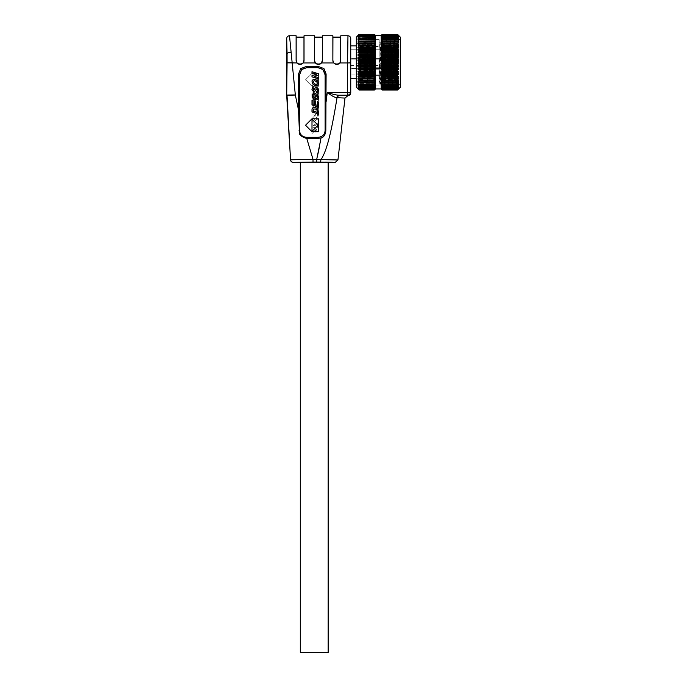 <?xml version="1.0" encoding="UTF-8"?>
<svg xmlns="http://www.w3.org/2000/svg" width="687" height="687" viewBox="0 0 687 687"><rect width="100%" height="100%" fill="white"/><g stroke="black" fill="none" stroke-linecap="round" stroke-linejoin="round"><path stroke-width="0.52" stroke-dasharray="3.44 2.58" d="M367.665 69.181C369.074 70.907 370.413 70.907 371.701 69.181L371.873 46.458L371.701 69.181C370.422 70.898 369.074 70.898 367.665 69.181L367.451 46.458L367.665 69.181M396.408 47.575L396.408 68.219L396.408 47.575A1.116 1.116 0 0 0 395.3 46.458L371.873 46.458A2.224 2.224 0 0 0 371.907 46.046L371.907 78.344A2.224 2.224 0 0 1 369.683 80.568A2.224 2.224 0 0 1 367.451 78.344A2.224 2.224 0 0 1 369.683 76.111A2.224 2.224 0 0 1 371.907 78.344L371.907 46.046A2.224 2.224 0 0 0 369.683 43.813A2.224 2.224 0 0 0 367.451 46.046L367.451 78.344L367.451 46.046A2.224 2.224 0 0 0 367.493 46.458L367.493 67.755L367.451 46.458M367.451 42.706L367.451 81.684L367.451 42.706L363.002 42.706L363.002 81.684L363.002 42.706M367.451 76.111L367.451 75.372L367.451 76.111L395.3 76.111L395.3 75.372L367.451 75.372L395.3 75.372L395.3 69.181L395.3 76.111L396.408 75.003M367.451 81.684L363.002 81.684M363.002 51.448L363.002 82.242L363.002 51.448M371.907 72.942L371.907 42.147L371.907 72.942M371.907 49.953L371.907 85.025L371.907 49.953M379.147 74.436L379.147 39.365L379.147 74.436M379.147 45.273L379.147 72.813L379.851 84.192L381.903 40.224L380.778 42.182L379.147 78.378L379.147 42.147L379.147 45.273L379.825 45.273L379.147 44.277M379.147 72.813L379.147 82.998L379.817 84.157M396.562 84.192L398.915 40.198L397.12 84.192L396.528 84.157L395.892 73.99L394.475 40.198L392.38 84.192L390.293 40.198L388.207 84.192L386.12 40.198L384.033 84.192L382.865 82.208L380.778 42.182M398.915 41.916L398.194 40.954L396.966 48.717L395.437 82.242L394.072 82.242L393.737 79.761L391.976 42.147L389.933 82.208L387.803 42.147L385.716 82.242L383.621 42.147L381.534 82.242L379.825 45.273M383.999 84.157L381.903 40.224M382.865 82.208L384.995 42.147L387.082 82.242L389.168 42.147L391.255 82.242L393.35 42.147L395.437 82.242M397.12 84.192L395.068 40.232L396.193 42.182L396.966 55.269L396.966 42.147L396.966 48.717M400.306 74.737L400.306 38.807L400.306 74.737M396.966 55.269L397.352 73.148C397.575 83.256 397.799 85.523 398.022 79.95L398.915 42.293M397.352 73.148L397.799 83.041L397.155 84.157M395.068 40.232L392.938 84.192L390.886 40.232L388.799 84.157L386.712 40.232L384.626 84.157L382.539 40.232L380.443 84.157L379.147 54.96M394.063 82.242L396.193 42.182M400.306 87.249L400.306 37.132M397.524 90.031L398.64 88.906L397.524 89.954L398.64 88.675L397.524 89.585L398.64 88.151L397.524 88.915L398.64 87.343L397.524 87.953L398.64 86.253L397.524 86.708L398.64 84.905L397.524 85.197L398.64 83.307L397.524 83.428L398.64 81.478L397.524 81.427L398.64 79.434L397.524 79.22L398.64 77.21L398.64 76.746L397.524 76.824L397.524 75.888L398.64 74.814L398.64 74.316L397.524 74.265L397.524 73.277L398.64 72.281L398.64 71.766L397.524 71.577L397.524 70.546L398.64 69.636L397.524 68.786L397.524 67.721L398.64 66.914L397.524 65.926L397.524 64.844L398.64 64.14L397.524 63.015L397.524 61.924L398.64 61.341L397.524 60.104L397.524 59.022L398.64 58.55L397.524 57.21L397.524 56.145L398.64 55.802L397.524 54.376L397.524 53.337L398.64 53.122L397.524 51.628L397.524 50.623L398.64 50.546L397.524 48.992L397.524 48.047L398.64 48.099L397.524 46.501L397.524 45.617L398.64 45.797L397.524 44.183L397.524 43.367L398.64 43.685L397.524 42.062L397.524 41.323L398.64 41.77L397.524 40.164L397.524 39.511L398.64 40.078L397.524 38.506L397.524 37.948L398.64 38.627L397.524 36.651L398.64 37.235L397.524 35.63L398.64 36.368L397.524 34.908L398.64 35.793L397.524 34.479L398.64 35.501L397.524 34.35L382.212 34.359L381.096 35.466L398.615 35.475M381.096 76.291L398.64 76.291M357.987 81.092L375.531 81.092L357.987 81.092L375.531 81.478L375.531 82.964L374.415 83.428L359.103 83.428L357.987 82.964L375.531 83.307L375.531 84.604L374.415 85.197L359.103 85.197L357.987 84.604L375.531 84.905L375.531 86.004L374.415 86.708L359.103 86.708L357.987 86.004L375.531 86.253L375.531 87.146L374.415 87.953L359.103 87.953L357.987 87.146L375.531 87.335L374.415 88.915L359.103 88.915L357.987 88.013L375.531 88.151L374.415 89.585L359.103 89.585L357.987 88.597L375.531 88.675L374.415 89.954L359.103 89.954L357.987 88.889L375.531 88.906L374.415 90.031M375.531 35.466L374.415 34.35L359.103 34.359L357.987 35.501L375.531 35.535L374.415 34.599L359.103 34.599L357.987 35.793L375.531 35.887L374.415 35.14L359.103 35.14L357.987 36.368L375.531 36.523L375.531 37.235L374.415 35.982L359.103 35.982L357.987 37.235L375.531 37.442L375.531 38.369L374.415 37.107L359.103 37.107L357.987 38.369L375.531 38.627L375.531 39.769L374.415 38.506L359.103 38.506L357.987 39.769L375.531 40.078L375.531 41.418L374.415 40.164L359.103 40.164L357.987 41.418L375.531 41.77L375.531 43.29L374.415 42.062L359.103 42.062L357.987 43.281L375.531 43.685L375.531 45.368L374.415 44.183L359.103 44.183L357.987 45.368L375.531 45.797L375.531 50.048L374.415 48.992L359.103 48.992L357.987 50.048L357.987 50.546L375.531 50.546L375.531 52.607L374.415 51.628L359.103 51.628L357.987 52.607L357.987 53.122L375.531 53.131L375.531 55.269L374.415 54.376L359.103 54.376L357.987 55.269L357.987 55.802L375.531 55.802L375.531 58L374.415 57.21L359.103 57.21L357.987 58L357.987 58.55L375.531 58.55L375.531 60.782L374.415 60.104L359.103 60.104L357.987 60.782L357.987 61.341L375.531 61.341L375.531 63.582L374.415 63.015L359.103 63.015L357.987 63.582L357.987 64.14L375.531 64.14L375.531 66.364L374.415 65.926L357.987 66.364L357.987 66.914L375.531 66.914L375.531 69.104L357.987 69.104L357.987 69.636L375.531 69.636L375.531 71.766L357.987 71.766L357.987 72.281L375.531 72.281L375.531 74.316L357.987 74.316L357.987 74.814L375.531 74.814L375.531 76.746L357.987 76.746L357.987 77.21L375.531 77.21L375.531 79.005L374.415 79.22L357.987 79.005L375.531 79.434L375.531 81.083M381.096 81.083L381.096 45.797L398.64 45.797M382.212 90.031L381.096 88.906L381.096 81.478L398.64 81.478M398.64 47.626L381.096 47.626L382.212 46.501L382.212 45.617L381.096 45.797L381.096 35.535L398.64 35.535M357.987 76.291L375.531 76.291M357.987 78.584L375.531 78.584M357.987 80.705L375.531 80.705M357.987 82.62L375.531 82.62M358.88 82.972L374.638 82.972M357.987 84.312L375.531 84.312M358.597 84.613L374.922 84.613M357.987 85.755L375.531 85.755M358.408 86.012L375.111 86.012M357.987 86.948L375.531 86.948M358.279 87.155L375.239 87.155M357.987 87.867L375.531 87.867M358.176 88.013L375.342 88.013M357.987 88.503L375.531 88.503M358.09 88.597L375.428 88.597M357.987 88.855L375.531 88.855M358.021 88.889L375.488 88.889M357.987 88.906L359.103 90.031M357.987 88.889L375.531 88.906M374.415 89.954L375.531 88.597L357.987 88.597M357.987 88.675L359.103 89.851L374.415 89.851M374.415 89.585L375.531 88.013L357.987 88.013M357.987 88.151L359.103 89.37L374.415 89.37M374.415 88.915L375.531 87.146L357.987 87.146M357.987 87.343L359.103 88.589L374.415 88.589M374.415 87.953L375.531 86.004L357.987 86.004M357.987 86.253L359.103 87.524L374.415 87.524M374.415 86.708L375.531 84.604L357.987 84.604M357.987 84.905L359.103 86.176L374.415 86.176M374.415 85.197L375.531 82.964L357.987 82.964M357.987 83.307L359.103 84.561L374.415 84.561M374.415 83.428L375.531 81.092M357.987 81.478L359.103 82.706L374.415 82.706M374.415 81.427L375.531 79.005L357.987 79.005M357.987 79.434L359.103 80.628L374.415 80.628M374.415 79.22L375.531 76.746L357.987 76.746M357.987 77.21L359.103 78.344L374.415 78.344M374.415 76.824L375.531 74.316L357.987 74.316M357.987 74.814L359.103 75.888L374.415 75.888M374.415 74.265L375.531 71.766L357.987 71.766M357.987 72.281L359.103 73.277L374.415 73.277M374.415 71.577L375.531 69.104L357.987 69.104M357.987 69.636L359.103 70.546L374.415 70.546M374.415 68.786L374.415 67.721L375.531 66.364L357.987 66.364M357.987 66.914L359.103 67.721L374.415 67.721M374.415 65.926L374.415 64.844L375.531 63.582L357.987 63.582M357.987 64.14L359.103 64.844L374.415 64.844M374.415 63.015L374.415 61.924L375.531 60.782L357.987 60.782M357.987 61.341L359.103 61.924L374.415 61.924M374.415 60.104L374.415 59.022L375.531 58L357.987 58M357.987 58.55L359.103 59.022L374.415 59.022M374.415 57.21L374.415 56.145L375.531 55.269L357.987 55.269M357.987 55.802L374.415 56.145M374.415 54.376L374.415 53.337L375.531 53.131L375.531 52.607L357.987 52.607M357.987 53.122L374.415 53.337M374.415 51.628L374.415 50.623L375.531 50.546L375.531 50.048L357.987 50.048M357.987 50.546L374.415 50.623M374.415 48.992L374.415 48.047L375.531 48.099L357.987 48.099L374.415 48.047M357.987 47.626L375.531 47.626L374.415 46.501L359.103 46.501L357.987 48.099M374.415 46.501L374.415 45.617L375.531 45.368L357.987 45.368L375.531 45.376M357.987 45.797L374.415 45.617M374.415 44.183L374.415 43.367L375.531 43.29L357.987 43.281L375.531 43.298M357.987 43.685L374.415 43.367M374.415 42.062L374.415 41.323L375.531 41.77L357.987 41.418L375.531 41.426M357.987 41.77L374.415 41.323M374.415 40.164L374.415 39.511L375.531 40.078L357.987 39.769L375.531 39.777M357.987 40.078L359.103 39.511L374.415 39.511M374.415 38.506L374.415 37.948L375.531 38.627L357.987 38.369L375.531 38.378M357.987 38.627L359.103 37.948L374.415 37.948M374.415 37.107L374.415 36.651L375.531 37.442L357.987 37.235L375.531 37.244M357.987 37.442L359.103 36.651L374.415 36.651M374.415 35.982L375.531 36.523L357.987 36.368L375.531 36.377M357.987 36.523L359.103 35.63L374.415 35.63M374.415 35.14L375.531 35.887L357.987 35.793L375.531 35.793M357.987 35.879L359.103 34.908L374.415 34.908M374.415 34.599L375.531 35.535L357.987 35.501L375.531 35.501M357.987 35.535L359.103 34.479L374.415 34.479M358.013 35.475L375.506 35.475M358.082 35.715L375.437 35.715M358.159 36.239L375.36 36.239M358.253 37.046L375.265 37.046M358.382 38.129L375.136 38.137M358.554 39.485L374.965 39.485M358.812 41.083L374.707 41.083M357.987 47.643L375.531 47.643M359.103 36.651L359.103 37.107M359.103 37.948L359.103 38.506M359.103 39.511L359.103 40.164M359.103 41.323L359.103 42.062M359.103 43.367L359.103 44.183M359.103 45.617L359.103 46.501M356.321 37.132L356.321 87.249M356.321 72.942L356.321 42.147L356.321 72.942M359.103 48.047L359.103 48.992M359.103 50.623L359.103 51.628M359.103 53.337L359.103 54.376M359.103 56.145L359.103 57.21M359.103 59.022L359.103 60.104M359.103 61.924L359.103 63.015M359.103 64.844L359.103 65.926M359.103 67.721L359.103 68.786M359.103 70.546L359.103 71.577M359.103 73.277L359.103 74.265M359.103 75.888L359.103 76.824M359.103 78.344L359.103 79.22M359.103 80.628L359.103 81.427M359.103 82.706L359.103 83.428M359.103 84.561L359.103 85.197M359.103 86.176L359.103 86.708M359.103 87.524L359.103 87.953M359.103 71.448L359.103 44.93L359.103 71.448M363.002 52.933L363.002 79.46L363.002 52.933M363.002 45.909L363.002 78.481L363.002 45.909L356.321 45.909M350.748 78.481L350.748 45.909M363.002 78.481L356.321 78.481M350.748 38.524L350.748 92.822M286.711 90.632L287.089 62.826L297.042 62.972C299.068 64.982 301.086 64.982 303.113 62.972L315.419 62.972C317.437 64.982 319.464 64.982 321.49 62.972L333.796 62.972C335.814 64.982 337.841 64.982 339.867 62.972L347.553 62.972A26.458 0.438 -90 0 1 347.553 62.191L347.966 35.741M326.102 101.788L326.102 73.964L323.929 68.563L318.983 66.733L305.663 66.733L300.726 68.563L298.553 73.964L298.553 110.135L299.369 132.505C298.931 134.437 301.112 136.352 305.921 138.259L318.742 138.267L317.772 137.323C322.375 137.022 324.831 134.661 325.131 130.238L325.818 130.762L326.102 101.788L327.278 92.505C331.907 95.982 335.11 97.7 336.87 97.683L339.095 95.21L336.87 97.683M290.507 159.805L287.029 95.553L295.384 95.304L298.553 110.135M295.384 95.304L287.011 95.055L286.737 96.077L289.201 137.855M287.089 62.826L287.072 53.835C287.372 52.925 288.729 52.418 291.159 52.324L295.324 94.935M344.994 98.069L337.042 97.683C330.636 137.245 326.119 151.234 321.069 159.607L337.944 159.959M325.818 130.762L325.818 130.908C325.295 134.953 323.706 137.297 321.044 137.958C319.747 147.181 318.304 154.317 316.716 159.367L321.069 159.607L320.254 162.072L316.716 162.063L316.716 159.367L313.014 159.367L306.711 138.267M350.336 62.895L347.553 62.972L347.57 92.505L327.278 92.505C332.894 94.308 336.767 95.21 338.889 95.21L347.57 95.21A2.782 2.782 135 0 0 350.353 92.419L347.57 92.505L347.966 95.605M339.558 95.21A33.766 0.627 180 0 0 339.095 95.201L347.759 95.613M313.014 162.063L313.014 159.367L290.567 159.796C290.824 161.376 291.752 162.235 293.34 162.39L316.716 162.063M321.044 137.958L318.742 138.267M326.102 73.964L325.131 74.943L325.131 130.083M325.131 74.943C324.848 70.349 322.478 67.936 318.021 67.712L306.625 67.712C302.168 67.936 299.798 70.349 299.515 74.943L298.553 73.964M317.772 137.323L306.874 137.323C302.211 137.014 299.764 134.609 299.515 130.083L299.515 74.943M299.515 130.083L299.077 130.556M293.34 162.39L293.306 162.398C291.692 162.261 290.764 161.385 290.532 159.779L290.567 159.796M287.011 95.055L286.737 96.077L286.702 94.291M286.711 38.524L287.072 53.835M291.159 52.324L289.493 35.741M296.106 35.741L296.174 60.319C295.745 65.334 304.478 65.188 303.972 60.319L303.113 62.972M297.042 62.972L296.106 60.465M304.04 60.465L304.04 35.741M303.972 37.124L303.972 60.319M296.174 60.319L296.174 37.124M300.305 162.433L328.154 162.433M318.45 78.919L311.992 76.85L311.992 75.604L316.312 74.342L311.992 72.951L311.992 71.723L318.45 73.784L318.45 75.029L314.114 76.291L318.45 77.674L318.45 78.919M314.088 91.491L316.475 88.812L317.454 90.134L317.102 91.165L316.295 91.388M313.255 91.362L312.121 90.255L311.941 88.279L312.413 87.275L313.83 86.742L313.89 88.022L312.963 88.76L313.435 90.152M315.685 87.584L313.942 90.134M316.063 87.472L316.501 87.472L316.063 87.472M316.355 92.556L318.072 92.024L318.562 90.263L317.952 88.314L316.501 87.472M317.394 96.644L317.042 95.536L316.08 95.227L316.08 96.876L314.998 96.532L314.998 93.638L317.772 94.531L318.562 97.391L317.454 99.589M316.733 99.795L315.874 99.795L316.733 99.795M315.316 98.413L313.899 97.76L312.997 96.283L313.229 94.978L314.053 94.54L313.916 93.286L312.113 94.488L312.138 97.142L313.427 98.808L315.874 99.795M317.446 97.245L316.363 98.524M318.45 131.706L311.992 131.706L305.535 125.249L311.992 118.782L318.45 118.782L318.45 131.706M314.672 107.464L316.527 108.065L318.029 109.576L318.45 114.033L311.992 111.955L311.992 110.221M313.779 107.464L312.525 108.057L312.01 109.293M318.442 111.225L318.45 111.749M313.074 100.525L313.074 103.977L314.534 104.45L314.534 101.109L315.616 101.453L315.616 104.802L317.368 105.394L317.368 101.642L318.45 101.985L318.45 107.035L311.992 104.965L311.992 100.173L313.074 100.525M313.178 79.503L311.967 80.972L312.242 83.342L313.676 84.948L316.329 85.789L318.158 84.896L318.51 82.749L317.171 80.465L313.83 79.331L315.273 79.469M318.081 125.24L311.992 119.152L311.992 131.337L318.081 125.24M313.057 110.203L313.057 110.976L317.411 112.367L317.239 110.401L316.029 109.216L313.865 108.804L313.057 110.203M315.427 84.355L313.092 82.56L313.186 81.212L314.62 80.662M315.084 80.757L317.3 82.44L317.403 83.565L316.681 84.364M300.305 652.41L328.154 652.41M314.483 35.741L314.483 60.456L314.552 37.124M314.552 60.319C314.131 65.342 322.856 65.188 322.349 60.319L321.49 62.972M322.349 37.124L322.349 60.319M315.419 62.972L314.483 60.465M322.418 60.465L322.418 35.741M332.86 35.741L332.929 60.319C332.508 65.342 341.233 65.188 340.726 60.319L339.867 62.972M333.796 62.972L332.86 60.465M340.795 60.465L340.795 35.741M340.726 37.124L340.726 60.319M332.929 60.319L332.929 37.124M316.776 112.445L316.295 113.75L316.922 113.784L316.295 113.75L316.355 112.479L317.506 112.582L318.562 114.772L317.952 116.721L316.492 117.563L317.952 116.721L318.562 114.772L318.072 113.011L316.776 112.445M317.411 114.437L317.454 114.901L317.411 114.437M317.454 114.901L317.342 115.622L317.454 114.901M315.891 115.588L315.307 114.394L315.891 115.588M312.121 114.781L311.941 115.364L312.121 114.781M311.881 116.06L311.941 115.364L311.881 116.06M312.121 117.322L311.941 116.756L312.121 117.322M312.808 118.07L313.281 118.241L312.808 118.07M313.83 118.284L313.281 118.241L313.83 118.284L313.89 117.005L313.366 116.893L313.89 117.005L313.83 118.284M312.963 116.275L313.023 115.33L312.963 116.275M313.435 114.884L313.942 114.892L313.435 114.884M314.38 115.485L315.144 116.962L314.38 115.485M316.063 117.563L316.501 117.563L316.063 117.554M315.256 105.343L314.655 105.54L315.256 105.343M314.071 105.807L313.427 106.227L314.071 105.807M312.886 106.708L313.427 106.227L312.886 106.708M312.138 107.885L311.941 108.555L312.138 107.885M311.881 109.276L311.941 108.555L311.881 109.276M312.113 110.547L311.941 109.972L312.113 110.547M312.8 111.371L313.306 111.612L312.8 111.371M313.916 111.749L313.306 111.612L313.916 111.749L313.727 110.401L313.916 111.749M314.328 107L314.809 106.777L314.328 107M315.316 106.614L316.75 106.588L315.316 106.614M317.411 107.37L317.394 108.383L317.411 107.37M316.08 109.8L317.042 109.499L316.08 109.8L316.08 108.151L314.998 108.503L316.08 108.151L316.08 109.8M314.998 108.503L314.998 111.388L317.772 110.504L314.998 111.388L314.998 108.503M317.978 110.109L318.167 109.671L317.978 110.109M318.33 109.181L318.459 108.675L318.33 109.181M318.536 108.16L318.502 106.914L318.536 108.16M318.321 106.322L318.502 106.914L318.321 106.322M317.454 105.446L316.733 105.231L317.454 105.446M316.733 105.231L315.874 105.231L316.733 105.231M318.45 98.001L311.992 100.07L311.992 104.853L313.074 104.51L313.074 101.058L314.534 100.585L314.534 103.926L315.616 103.582L315.616 100.233L317.368 99.632L317.368 103.394L318.45 103.05L318.45 98.001L311.992 100.07L311.992 104.853L313.074 104.51L313.074 101.058L314.534 100.585L314.534 103.926L315.616 103.582L315.616 100.233L317.368 99.632L317.368 103.394L318.45 103.05L318.45 98.001M311.992 93.071L312.053 96L311.992 93.071L318.45 91.002L311.992 93.071M313.779 97.571L315.342 97.451L313.779 97.571M315.96 97.253L315.342 97.451L315.96 97.253M317.025 96.627L316.527 96.97L317.025 96.627M318.218 95.038L318.356 94.566L318.218 95.038M318.442 93.81L318.45 91.002L318.442 93.81M318.45 73.329L311.992 73.329L305.535 79.786L311.992 86.253L318.45 86.253L318.45 73.329L311.992 73.329L305.535 79.786L311.992 86.253L318.45 86.253L318.45 73.329M316.329 119.246L318.158 120.139L318.51 122.286L317.171 124.57L314.594 125.695L317.171 124.57L318.51 122.286L318.158 120.139L316.329 119.246M314.165 119.804L314.706 119.572L314.165 119.804M313.229 120.414L313.676 120.088L313.229 120.414M312.516 121.221L312.843 120.792L312.516 121.221M312.044 122.2L311.924 122.75L312.044 122.2M311.881 123.325L311.967 124.064L311.881 123.325M312.216 124.682L311.967 124.064L312.216 124.682M313.178 125.523L314.603 125.695L313.178 125.523M318.45 127.353L318.45 126.116L311.992 128.186L311.992 129.431L316.312 130.693L311.992 132.084L311.992 133.312L318.45 131.243L318.45 130.006L314.114 128.744L318.45 127.353L318.45 126.116L311.992 128.186L311.992 129.431L316.312 130.693L311.992 132.084L311.992 133.312L318.45 131.243L318.45 130.006L314.114 128.744L318.45 127.353M317.411 92.668L313.057 94.059L313.135 95.639L313.057 94.059L317.411 92.668L317.411 93.338L317.411 92.668M317.403 93.784L316.716 95.33L314.629 96.24L316.716 95.33L317.403 93.784M314.208 96.266L313.135 95.639L314.208 96.266M311.992 73.698L311.992 85.884L318.081 79.786L311.992 73.698L311.992 85.884L318.081 79.786L311.992 73.698M315.187 120.723L315.891 120.577L315.187 120.723M313.899 121.41L314.526 120.998L313.899 121.41M313.092 122.475L313.392 121.917L313.092 122.475M314.148 124.373L315.084 124.278L314.148 124.373M315.548 124.124L316.029 123.892L315.548 124.124M316.467 123.6L316.029 123.892L316.467 123.6M397.524 48.047L381.096 48.099L398.64 48.099M382.212 48.047L382.212 48.992L381.096 50.048L398.64 50.048M397.524 48.992L382.212 48.992M397.524 50.623L381.096 50.546L398.64 50.546M382.212 50.623L382.212 51.628L381.096 52.607L398.64 52.607M397.524 51.628L382.212 51.628M397.524 53.337L381.096 53.131L398.64 53.122M382.212 53.337L382.212 54.376L381.096 55.269L398.64 55.269M397.524 54.376L382.212 54.376M397.524 56.145L381.096 55.802L398.64 55.802M382.212 56.145L382.212 57.21L381.096 58L398.64 58M397.524 57.21L382.212 57.21M397.524 59.022L382.212 59.022L381.096 58.55L398.64 58.55M382.212 59.022L382.212 60.104L381.096 60.782L398.64 60.782M397.524 60.104L382.212 60.104M397.524 61.924L382.212 61.924L381.096 61.341L398.64 61.341M382.212 61.924L382.212 63.015L381.096 63.582L398.64 63.582M397.524 63.015L382.212 63.015M397.524 64.844L382.212 64.844L381.096 64.14L398.64 64.14M382.212 64.844L382.212 65.926L381.096 66.364L398.64 66.364M397.524 65.926L382.212 65.926M397.524 67.721L382.212 67.721L381.096 66.914L398.64 66.914M382.212 67.721L382.212 68.786L381.096 69.104L398.64 69.104M397.524 68.786L382.212 68.786M397.524 70.546L382.212 70.546L381.096 69.636L398.64 69.636M382.212 70.546L382.212 71.577L381.096 71.766L398.64 71.766M397.524 71.577L382.212 71.577M397.524 73.277L382.212 73.277L381.096 72.281L398.64 72.281M382.212 73.277L382.212 74.265L381.096 74.316L398.64 74.316M397.524 74.265L382.212 74.265M397.524 75.888L382.212 75.888L381.096 74.814L398.64 74.814M382.212 75.888L382.212 76.824L398.64 76.746M397.524 76.824L382.212 76.824M397.524 78.344L382.212 78.344L381.096 77.21L398.64 77.21M382.212 78.344L382.212 79.22L398.64 79.005M397.524 79.22L382.212 79.22M397.524 80.628L382.212 80.628L381.096 79.434L398.64 79.434M382.212 80.628L382.212 81.427L398.64 81.092M397.524 81.427L382.212 81.427M397.524 82.706L382.212 82.706L381.096 81.092M382.212 82.706L382.212 83.428L381.096 82.964L398.64 82.964M397.524 83.428L382.212 83.428M397.524 84.561L382.212 84.561L381.096 83.307L398.64 83.307M382.212 84.561L382.212 85.197L381.096 84.604L398.64 84.604M397.524 85.197L382.212 85.197M397.524 86.176L382.212 86.176L381.096 84.905L398.64 84.905M382.212 86.176L382.212 86.708L381.096 86.004L398.64 86.004M397.524 86.708L382.212 86.708M397.524 87.524L382.212 87.524L381.096 86.253L398.64 86.253M382.212 87.524L398.64 87.146M397.524 87.953L382.212 87.953M397.524 88.589L382.212 88.589L381.096 87.335L398.64 87.343M382.212 88.589L381.096 88.013L398.64 88.013M397.524 88.915L382.212 88.915M397.524 89.37L382.212 89.37L381.096 88.151L398.64 88.151M382.212 89.37L381.096 88.597L398.64 88.597M397.524 89.585L382.212 89.585M397.524 89.851L382.212 89.851L381.096 88.675L398.64 88.675M382.212 89.851L381.096 88.889L398.64 88.889M397.524 89.954L382.212 89.954M381.096 88.906L398.64 88.906M381.13 88.889L398.606 88.889M381.096 88.855L398.64 88.855M381.199 88.597L398.537 88.597M381.096 88.503L398.64 88.503M381.285 88.013L398.451 88.013M381.096 87.867L398.64 87.867M381.388 87.155L398.348 87.155M381.096 86.948L398.64 86.948M381.517 86.012L398.22 86.012M381.096 85.755L398.64 85.755M381.706 84.613L398.031 84.613M381.096 84.312L398.64 84.312M381.989 82.972L397.747 82.972M381.096 82.62L398.64 82.62M381.096 80.705L398.64 80.705M381.096 78.584L398.64 78.584M397.524 46.501L382.212 46.501M382.212 45.617L397.524 45.617M381.096 45.368L398.64 45.368L381.096 45.376L382.212 44.183L397.524 44.183M382.212 44.183L382.212 43.367L398.64 43.685M382.212 43.367L397.524 43.367M381.096 43.29L398.64 43.281L381.096 43.298L382.212 42.062L397.524 42.062M382.212 42.062L382.212 41.323L381.096 41.77L398.64 41.77M382.212 41.323L397.524 41.323M381.096 41.418L398.64 41.418L381.096 41.426L382.212 40.164L397.524 40.164M382.212 40.164L382.212 39.511L381.096 40.078L398.64 40.078M382.212 39.511L397.524 39.511M381.096 39.769L398.64 39.769L381.096 39.777L382.212 38.506L397.524 38.506M382.212 38.506L382.212 37.948L381.096 38.627L398.64 38.627M382.212 37.948L397.524 37.948M381.096 38.369L398.64 38.369L381.096 38.378L382.212 37.107L397.524 37.107M382.212 37.107L382.212 36.651L381.096 37.442L398.64 37.442M382.212 36.651L397.524 36.651M381.096 37.235L398.64 37.235L381.096 37.244L382.212 35.982L397.524 35.982M382.212 35.982L381.096 36.523L398.64 36.523M382.212 35.63L397.524 35.63M381.096 36.368L398.64 36.368L381.096 36.377L382.212 35.14L397.524 35.14M382.212 35.14L381.096 35.887L398.64 35.879M382.212 34.908L397.524 34.908M381.096 35.793L398.64 35.793L381.096 35.793L382.212 34.599L397.524 34.599M382.212 34.599L381.096 35.535L398.64 35.501L381.096 35.501M382.212 34.479L397.524 34.479M381.191 35.715L398.546 35.715M381.268 36.239L398.469 36.239M381.362 37.046L398.374 37.046M381.491 38.137L398.245 38.129M381.663 39.485L398.074 39.485M381.92 41.083L397.816 41.083M381.096 47.643L398.64 47.643M396.408 68.219L396.408 74.402L396.408 68.219A1.116 0.962 0 0 1 395.3 69.181L371.701 69.181L395.3 69.181A1.116 0.962 0 0 0 396.408 68.219M396.408 68.322L396.408 59.967L396.408 68.322L396.408 59.967L396.408 68.322L394.183 67.481L394.183 60.8L394.183 67.481L391.959 67.481L391.959 60.8L391.959 67.481L391.959 60.8L391.959 67.481L394.183 67.481L394.183 60.8L391.959 60.8L394.183 60.8L394.183 67.481L396.408 68.322M396.408 58.292L396.408 49.945L396.408 58.292L396.408 49.945L396.408 58.292L394.183 57.459L394.183 50.778L394.183 57.459L391.959 57.459L391.959 50.778L391.959 57.459L391.959 50.778L391.959 57.459L394.183 57.459L394.183 50.778L391.959 50.778L394.183 50.778L394.183 57.459L396.408 58.292M396.408 73.887L396.408 65.531L396.408 73.887L394.183 73.054L394.183 66.373L394.183 73.054L391.959 73.054L391.959 66.373L391.959 73.054M396.408 59.967L394.183 60.8L396.408 59.967M391.959 68.46L391.959 59.829L391.959 68.46L350.585 68.46L350.585 59.829L350.585 68.46L350.585 59.829L350.585 68.46L391.959 68.46L391.959 59.829L350.585 59.829L391.959 59.829L391.959 68.46M370.095 65.497C369.821 63.754 369.546 63.754 369.262 65.497L370.095 65.497M370.156 65.334L369.211 65.334C369.512 63.797 369.829 63.797 370.156 65.334M396.408 49.945L394.183 50.778L396.408 49.945M391.959 58.438L391.959 49.799L391.959 58.438L350.653 58.438L350.653 49.799L350.653 58.438L350.653 49.799L350.653 58.438L391.959 58.438L391.959 49.799L350.653 49.799L391.959 49.799L391.959 58.438M369.658 49.996C370.516 51.173 370.284 51.37 368.953 50.598L369.658 49.996M369.658 51.37C370.473 50.039 370.241 49.782 368.953 50.598L369.658 51.37M396.408 65.531L391.959 66.373M391.959 74.024L391.959 65.394L391.959 74.024L350.748 74.024L350.748 65.394L350.748 74.024L350.748 65.394L391.959 65.394M335.179 162.433L320.254 162.072M318.021 67.712L318.983 66.733M305.663 66.733L306.625 67.712M306.874 137.323L305.921 138.259M395.3 75.372A1.116 0.962 180 0 0 396.408 74.402A1.116 0.962 180 0 1 395.3 75.372M396.408 67.36L395.3 67.755L395.3 69.181L395.3 67.755L371.873 67.755L395.3 67.755L395.3 46.458L395.3 67.755L396.408 67.36M371.907 42.147L363.002 42.147M371.907 82.242L363.002 82.242M379.147 39.365L371.907 39.365M379.147 85.025L371.907 85.025M380.821 42.147L379.147 42.147M396.528 84.157L395.394 82.208M398.615 40.224L398.194 40.954M394.441 40.224L393.308 42.182M392.346 84.157L391.221 82.208M390.259 40.224L389.134 42.182M388.172 84.157L387.047 82.208M386.085 40.224L384.952 42.182M400.306 38.807L398.649 40.198M396.159 42.147L398.28 40.834M397.773 83.05L400.306 85.583M380.443 84.157L381.577 82.208M382.539 40.232L383.664 42.182L384.995 42.147M384.626 84.157L385.75 82.208M386.712 40.232L387.837 42.182M388.799 84.157L389.933 82.208M390.886 40.232L392.019 42.182M392.973 84.157L394.106 82.208M380.409 84.192L379.851 84.192M382.496 40.198L381.946 40.198M384.591 84.192L384.033 84.192M386.678 40.198L386.12 40.198M388.765 84.192L388.207 84.192M390.851 40.198L390.293 40.198M392.938 84.192L392.38 84.192M395.025 40.198L394.475 40.198M393.35 42.147L391.976 42.147M391.264 82.242L389.89 82.242M389.168 42.147L387.803 42.147M387.082 82.242L385.716 82.242M382.908 82.242L381.543 82.242M363.002 79.46L359.103 79.46L356.321 82.242M363.002 44.93L359.103 44.93L356.321 42.147M286.711 91.526L286.711 92.264"/><path stroke-width="1.03" d="M375.506 35.475L381.096 35.715L382.212 34.53L397.524 34.427L398.64 35.501L397.524 34.35L382.212 34.35L381.096 35.475L382.212 34.35L397.524 34.35L400.306 37.132L400.306 87.249L397.524 90.04L382.212 90.023L397.524 90.031L398.64 88.855L397.524 89.911L382.212 89.911L381.096 88.855L382.212 90.04L397.524 90.04M397.524 34.53L398.64 35.715L397.524 34.797L398.64 36.239L397.524 35.466L398.64 37.046L397.524 36.437L398.64 38.129L397.524 37.682L398.64 39.485L397.524 39.193L398.64 41.083L397.524 40.962L398.64 42.912L397.524 42.955L398.64 44.947L397.524 45.17L398.64 47.18L398.64 47.643L397.524 47.566L397.524 48.502L398.64 49.576L398.64 50.065L397.524 50.117L397.524 51.113L398.64 52.109L398.64 52.624L397.524 52.805L397.524 53.844L398.64 54.745L397.524 55.604L397.524 56.66L398.64 57.476L397.524 58.464L397.524 59.546L398.64 60.25L397.524 61.366L397.524 62.457L398.64 63.049L397.524 64.286L397.524 65.368L398.64 65.832L397.524 67.171L397.524 68.245L398.64 68.58L397.524 70.005L397.524 71.053L398.64 71.259L397.524 72.762L397.524 73.758L398.64 73.835L397.524 75.398L397.524 76.343L398.64 76.291L397.524 77.889L397.524 78.773L398.64 78.584L397.524 80.207L397.524 81.023L398.64 80.705L397.524 82.32L397.524 83.058L398.64 82.62L397.524 84.226L397.524 84.87L398.64 84.312L397.524 85.884L397.524 86.442L398.64 85.755L397.524 87.738L398.64 87.155L397.524 88.752L398.64 88.013L397.524 89.482L398.64 88.597L397.524 89.782M381.191 35.715L381.096 76.764L398.64 76.764M382.212 90.04L381.096 88.924L375.531 88.924L375.531 35.475L374.415 34.35L359.103 34.35L374.415 34.35L375.531 35.466M381.096 88.151L382.212 89.782M381.096 87.335L382.212 89.241L381.096 88.503M381.096 86.253L382.212 88.408L381.096 87.867M381.096 83.307L381.096 86.012L382.212 87.283L382.212 87.738L381.096 86.948M381.096 81.478L381.096 82.972L382.212 84.226L382.212 84.87L381.096 84.312M381.096 79.434L381.096 81.1L382.212 82.32L382.212 83.058L381.096 82.62M381.096 78.584L382.212 78.773L382.212 77.889L381.096 76.764L381.096 79.022L382.212 80.207L382.212 81.023L381.096 80.705M357.987 76.764L375.531 76.764L374.415 77.889L359.103 77.889L357.987 76.764L357.987 76.291L374.415 76.343L374.415 75.398L375.531 74.333L357.987 74.333L357.987 73.835L375.531 73.835L374.415 73.758L374.415 72.762L375.531 71.783L357.987 71.783L357.987 71.259L375.531 71.259L374.415 71.053L374.415 70.005L375.531 69.121L357.987 69.121L357.987 68.58L375.531 68.58L374.415 68.245L374.415 67.171L375.531 66.381L357.987 66.381L357.987 65.832L375.531 65.832L374.415 65.368L374.415 64.286L375.531 63.599L357.987 63.599L357.987 63.049L375.531 63.049L374.415 62.457L374.415 61.366L375.531 60.8L357.987 60.8L357.987 60.25L375.531 60.25L374.415 59.546L374.415 58.464L375.531 58.017L357.987 58.017L357.987 57.476L375.531 57.476L374.415 56.66L374.415 55.604L375.531 55.286L357.987 55.286L357.987 54.745L375.531 54.745L374.415 53.844L374.415 52.805L375.531 52.624L357.987 52.624L357.987 52.109L375.531 52.109L374.415 51.113L374.415 50.117L375.531 50.065L357.987 50.065L357.987 49.576L375.531 49.576L374.415 48.502L374.415 47.566L375.531 47.643M374.415 77.889L374.415 78.773L375.531 78.584M357.987 79.022L375.531 79.022L374.415 80.207L359.103 80.207L357.987 79.022L357.987 78.584L374.415 78.773M374.415 80.207L374.415 81.023L375.531 80.705M357.987 81.1L375.531 81.1L374.415 82.32L359.103 82.32L357.987 81.1L374.415 81.023M374.415 82.32L374.415 83.058L375.531 82.62M374.638 82.972L375.531 82.972L374.415 84.226L359.103 84.226L357.987 82.62L374.415 83.058M357.987 82.972L358.88 82.972M374.415 84.226L374.415 84.87L375.531 84.312M374.922 84.613L375.531 84.613L374.415 85.884L359.103 85.884L357.987 84.312L359.103 84.87L374.415 84.87M357.987 84.613L358.597 84.613M374.415 85.884L374.415 86.442L375.531 85.755M375.111 86.012L374.415 87.283L359.103 87.283L357.987 85.755L359.103 86.442L374.415 86.442M374.415 87.283L374.415 87.738L375.531 86.948M375.239 87.155L374.415 88.408L359.103 88.408L357.987 86.948L359.103 87.738L374.415 87.738M374.415 88.408L375.531 87.867M375.342 88.013L374.415 89.241L359.103 89.241L357.987 87.867L359.103 88.752L374.415 88.752M374.415 89.241L375.531 88.503M375.428 88.597L374.415 89.782L359.103 89.782L357.987 88.503L359.103 89.482L374.415 89.482M374.415 89.782L375.531 88.855M375.531 35.501L374.415 34.427L359.103 34.427L357.987 35.501L359.103 34.35L356.321 37.132L356.321 87.249L359.103 90.04L374.415 90.031L359.103 90.023L357.987 88.855L359.103 89.911L374.415 89.911M375.488 88.889L374.415 90.023L375.531 88.924M374.415 34.427L375.437 35.715M375.531 35.793L374.415 34.797L359.103 34.797L358.082 35.715M357.987 35.715L359.103 34.53L374.415 34.53M374.415 34.797L375.36 36.239M375.531 36.377L374.415 35.466L359.103 35.466L358.159 36.239M357.987 36.239L359.103 35.011L374.415 35.011M374.415 35.466L375.265 37.046M375.531 37.244L374.415 36.437L359.103 36.437L358.253 37.046M357.987 37.046L359.103 35.793L374.415 35.793M374.415 36.437L375.136 38.137M375.531 38.378L374.415 37.682L358.382 38.129M357.987 38.129L359.103 36.866L374.415 36.866M374.415 37.682L375.531 39.485L374.965 39.485M375.531 39.777L374.415 39.193L358.554 39.485M357.987 39.485L359.103 38.214L374.415 38.214M374.415 39.193L375.531 41.083L374.707 41.083M375.531 41.426L374.415 40.962L358.812 41.083M357.987 41.083L359.103 39.82L374.415 39.82M374.415 40.962L375.531 42.912L357.987 42.912L359.103 41.684L374.415 41.684M375.531 43.298L357.987 42.912M374.415 42.955L375.531 44.947L357.987 44.947L359.103 43.762L374.415 43.762M375.531 45.376L357.987 44.947M374.415 45.17L375.531 47.18L357.987 47.18L359.103 46.046L374.415 46.046M374.415 47.566L357.987 47.643L357.987 47.18M357.987 49.576L359.103 48.502L374.415 48.502M374.415 50.117L357.987 50.065M357.987 52.109L359.103 51.113L374.415 51.113M374.415 52.805L357.987 52.624M357.987 54.745L359.103 53.844L374.415 53.844M374.415 55.604L357.987 55.286M357.987 57.476L359.103 56.66L374.415 56.66M374.415 58.464L357.987 58.017M357.987 60.25L359.103 59.546L374.415 59.546M374.415 61.366L359.103 61.366L357.987 60.8M357.987 63.049L359.103 62.457L374.415 62.457M374.415 64.286L359.103 64.286L357.987 63.599M357.987 65.832L359.103 65.368L374.415 65.368M374.415 67.171L359.103 67.171L357.987 66.381M357.987 68.58L374.415 68.245M374.415 70.005L359.103 70.005L357.987 69.121M357.987 71.259L374.415 71.053M374.415 72.762L359.103 72.762L357.987 71.783M357.987 73.835L374.415 73.758M374.415 75.398L359.103 75.398L357.987 74.333M375.531 76.291L374.415 76.343M359.103 76.343L359.103 75.398M359.103 73.758L359.103 72.762M359.103 71.053L359.103 70.005M359.103 68.245L359.103 67.171M359.103 65.368L359.103 64.286M359.103 62.457L359.103 61.366M359.103 59.546L359.103 58.464M359.103 56.66L359.103 55.604M359.103 53.844L359.103 52.805M359.103 51.113L359.103 50.117M359.103 48.502L359.103 47.566M359.103 46.046L359.103 45.17M359.103 43.762L359.103 42.955M359.103 41.684L359.103 40.962M359.103 39.82L359.103 39.193M359.103 38.214L359.103 37.682M359.103 36.866L359.103 36.437M359.103 87.738L359.103 87.283M359.103 86.442L359.103 85.884M359.103 84.87L359.103 84.226M359.103 83.058L359.103 82.32M359.103 81.023L359.103 80.207M359.103 78.773L359.103 77.889M356.321 78.481L350.748 78.481L350.739 38.524C350.576 36.84 349.649 35.913 347.966 35.741L347.553 62.191A26.458 0.438 -90 0 0 347.553 62.972L339.867 62.972C337.841 64.982 335.823 64.982 333.796 62.972L321.49 62.972C319.464 64.982 317.446 64.982 315.419 62.972L303.113 62.972L303.972 60.319C304.478 65.188 295.753 65.334 296.174 60.319L297.042 62.972L287.089 62.826L286.711 95.605L287.011 95.055L287.029 95.553L287.011 95.055L295.324 94.935L289.493 35.741C287.801 35.904 286.874 36.832 286.711 38.524L286.711 91.526M356.321 45.909L350.748 45.909M350.748 92.822L350.353 92.419A2.782 2.782 135 0 1 347.57 95.21L338.889 95.21L336.87 97.683C335.11 97.709 331.915 95.982 327.278 92.505L327.278 92.505C332.92 94.308 336.793 95.21 338.889 95.21L337.755 95.888L337.059 97.545A2.782 2.07 -88.8 0 0 337.042 97.683L344.994 98.069L347.966 95.605C349.657 95.441 350.585 94.514 350.748 92.822L350.748 78.481M347.966 95.605L347.57 92.505L350.353 92.419L350.748 38.524M293.28 162.433L293.306 162.398A2.782 2.782 -135 0 1 290.532 159.779L287.029 95.553L290.507 159.805C290.738 161.411 291.666 162.287 293.28 162.433L335.179 162.433L337.944 159.959L321.069 159.607C326.282 151.26 330.773 136.189 337.042 97.683L336.87 97.683M335.179 162.433L320.254 162.072L321.069 159.607L316.716 159.367L316.716 162.063L313.014 162.063L313.014 159.367L290.507 159.805M291.159 52.324C288.729 52.418 287.372 52.925 287.072 53.835L287.089 62.826M287.072 53.835L286.711 38.524M321.49 62.972L322.349 60.319C322.856 65.188 314.139 65.342 314.552 60.319L314.483 35.741L304.04 35.741L303.972 37.124L296.174 37.124L296.174 60.319M303.972 60.319L303.972 37.124M304.04 35.741L304.04 60.465M314.483 60.465L315.419 62.972M303.113 62.972C301.095 64.982 299.068 64.982 297.042 62.972M295.324 94.935L287.029 95.553L286.737 96.077L289.244 138.499M298.553 110.135L298.553 73.964L300.726 68.563L305.663 66.733L318.983 66.733L323.929 68.563L326.102 73.964L325.818 130.908C325.295 134.953 323.706 137.306 321.044 137.958L316.716 159.367L313.014 159.367L306.711 138.267L305.921 138.259C301.301 136.55 299.137 134.704 299.429 132.72L298.553 110.135L295.384 95.304M313.014 162.063L293.34 162.39C291.752 162.235 290.824 161.376 290.567 159.796M300.305 162.433L300.305 652.41L314.234 652.65L328.154 652.41L328.154 162.433M296.106 60.456L296.106 35.741L289.493 35.741M299.077 130.556L299.515 130.083C299.764 134.609 302.211 137.014 306.874 137.323L317.772 137.323L318.742 138.267L306.711 138.267M317.772 137.323C322.375 137.022 324.831 134.661 325.131 130.238L325.131 74.943L322.959 69.542L318.021 67.712L306.625 67.712L301.687 69.542L299.515 74.943L299.515 130.083M321.044 137.958L318.742 138.267M313.435 90.152L312.963 88.76L313.89 88.022L313.83 86.742L312.808 86.966L311.941 89.671L313.255 91.362L314.801 91.251L316.655 88.812M313.607 90.195L315.359 87.799L317.033 87.61L318.287 88.863L318.528 90.787L317.506 92.453L316.355 92.556L316.647 91.294M317.394 96.644L317.042 95.536L316.08 95.227L316.08 96.876L314.998 96.532L314.998 93.638L317.772 94.531L318.562 97.391L318.021 99.168L316.733 99.795L317.454 99.589M315.874 99.795L313.427 98.808L312.138 97.142L312.113 94.488L313.916 93.286L314.053 94.54L313.229 94.978L312.997 96.283L314.328 98.035L316.75 98.447L315.316 98.413M315.874 98.516L317.059 98.275L317.437 96.944M312.001 109.482L312.679 107.911L314.354 107.438M311.992 110.221L311.992 111.955L318.45 114.033L318.029 109.576L316.527 108.065L314.672 107.464M313.83 79.331L315.934 79.701L318.047 81.504L318.519 83.994L317.136 85.652L314.706 85.463L312.516 83.814L311.967 80.972L313.178 79.503M318.45 78.919L311.992 76.85L311.992 75.604L316.312 74.342L311.992 72.951L311.992 71.723L318.45 73.784L318.45 75.029L314.114 76.291L318.45 77.674L318.45 78.919M316.355 92.556L316.295 91.285M316.922 91.251L317.454 90.134L316.862 88.863M311.992 131.706L318.45 131.706L318.45 118.782L311.992 118.782L305.535 125.249L311.992 131.706M311.992 119.152L318.081 125.24L311.992 131.337L311.992 119.152M313.057 110.976L313.392 109.035L315.608 109.018L317.128 110.186L317.411 112.367L313.057 110.976M313.074 103.977L313.074 100.525L311.992 100.173L311.992 104.965L318.45 107.035L318.45 101.985L317.368 101.642L317.368 105.394L315.616 104.802L315.616 101.453L314.534 101.109L314.534 104.45L313.074 103.977M314.526 84.029L316.681 84.364L317.454 83.161L316.467 81.427L314.148 80.662L312.989 81.942L314.526 84.029M314.62 80.662L315.084 80.757M322.349 60.319L322.349 37.124L314.552 37.124L314.552 60.319M347.966 35.741L340.795 35.741L340.726 37.124L332.929 37.124L332.86 60.465L332.86 35.741L322.418 35.741L322.349 37.124M322.418 35.741L322.418 60.465M340.795 35.741L340.726 60.319C341.233 65.188 332.508 65.342 332.929 60.319M340.726 60.319L340.726 37.124M339.867 62.972L340.795 60.473M332.86 60.465L333.796 62.972M382.212 89.911L397.524 89.911M382.212 89.482L397.524 89.482M397.524 89.241L382.212 89.241M382.212 88.752L397.524 88.752M397.524 88.408L382.212 88.408M382.212 87.738L397.524 87.738M397.524 87.283L382.212 87.283M397.524 86.442L382.212 86.442L381.096 85.755M382.212 86.442L381.096 84.613L381.706 84.613M398.031 84.613L398.64 84.613M397.524 85.884L382.212 85.884M382.212 84.87L397.524 84.87M381.096 82.972L381.989 82.972M397.747 82.972L398.64 82.972M397.524 84.226L382.212 84.226M382.212 83.058L397.524 83.058M381.096 81.1L398.64 81.1M397.524 82.32L382.212 82.32M382.212 81.023L397.524 81.023M381.096 79.022L398.64 79.022M397.524 80.207L382.212 80.207M382.212 78.773L397.524 78.773M397.524 77.889L382.212 77.889M381.096 35.501L382.212 34.427L397.524 34.427M381.096 35.887L382.212 34.797L397.524 34.797M382.212 34.797L381.268 36.239M382.212 35.011L397.524 35.011M381.096 36.523L382.212 35.466L397.524 35.466M382.212 35.466L381.362 37.046M382.212 35.793L397.524 35.793M381.096 37.442L382.212 36.437L397.524 36.437M382.212 36.437L381.491 38.137M382.212 36.866L397.524 36.866M381.096 38.627L382.212 37.682L397.524 37.682M382.212 37.682L381.096 39.485L381.663 39.485M382.212 38.214L397.524 38.214M398.074 39.485L398.64 39.485M381.096 40.078L382.212 39.193L397.524 39.193M382.212 39.193L381.096 41.083L381.92 41.083M382.212 39.82L397.524 39.82M397.816 41.083L398.64 41.083M381.096 41.426L382.212 40.962L397.524 40.962M382.212 40.962L381.096 42.912L398.64 42.912M382.212 41.684L397.524 41.684M381.096 43.298L397.524 42.955M382.212 42.955L381.096 44.947L398.64 44.947M382.212 43.762L397.524 43.762M381.096 45.376L397.524 45.17M382.212 45.17L381.096 47.18L398.64 47.18M382.212 46.046L397.524 46.046M381.096 47.643L397.524 47.566M382.212 47.566L382.212 48.502L381.096 49.576L398.64 49.576M382.212 48.502L397.524 48.502M397.524 50.117L381.096 50.065L398.64 50.065M382.212 50.117L382.212 51.113L381.096 52.109L398.64 52.109M382.212 51.113L397.524 51.113M397.524 52.805L381.096 52.624L398.64 52.624M382.212 52.805L382.212 53.844L381.096 54.745L398.64 54.745M382.212 53.844L397.524 53.844M397.524 55.604L381.096 55.286L398.64 55.286M382.212 55.604L382.212 56.66L381.096 57.476L398.64 57.476M382.212 56.66L397.524 56.66M397.524 58.464L381.096 58.017L398.64 58.017M382.212 58.464L382.212 59.546L381.096 60.25L398.64 60.25M382.212 59.546L397.524 59.546M397.524 61.366L382.212 61.366L381.096 60.8L398.64 60.8M382.212 61.366L382.212 62.457L381.096 63.049L398.64 63.049M382.212 62.457L397.524 62.457M397.524 64.286L382.212 64.286L381.096 63.599L398.64 63.599M382.212 64.286L382.212 65.368L381.096 65.832L398.64 65.832M382.212 65.368L397.524 65.368M397.524 67.171L382.212 67.171L381.096 66.381L398.64 66.381M382.212 67.171L382.212 68.245L381.096 68.58L398.64 68.58M382.212 68.245L397.524 68.245M397.524 70.005L382.212 70.005L381.096 69.121L398.64 69.121M382.212 70.005L382.212 71.053L381.096 71.259L398.64 71.259M382.212 71.053L397.524 71.053M397.524 72.762L382.212 72.762L381.096 71.783L398.64 71.783M382.212 72.762L382.212 73.758L381.096 73.835L398.64 73.835M382.212 73.758L397.524 73.758M397.524 75.398L382.212 75.398L381.096 74.333L398.64 74.333M382.212 75.398L382.212 76.343L381.096 76.291M382.212 76.343L397.524 76.343M350.336 62.895L347.553 62.972L347.57 92.505L327.278 92.505L326.102 101.788M347.759 95.622A33.766 0.627 180 0 0 339.558 95.21M337.944 159.959L344.994 98.069M316.716 162.063L320.254 162.072M296.174 37.124L296.106 35.741M298.553 73.964L299.515 74.943M306.625 67.712L305.663 66.733M318.983 66.733L318.021 67.712M325.131 74.943L326.102 73.964M325.818 130.762L325.131 130.083M305.921 138.259L306.874 137.323M314.552 37.124L314.483 35.741M332.929 37.124L332.86 35.741M359.103 90.04L374.415 90.04M286.719 96.077L286.711 90.632M286.702 92.745L286.702 94.291M333.118 162.269L325.157 162.115"/></g></svg>
